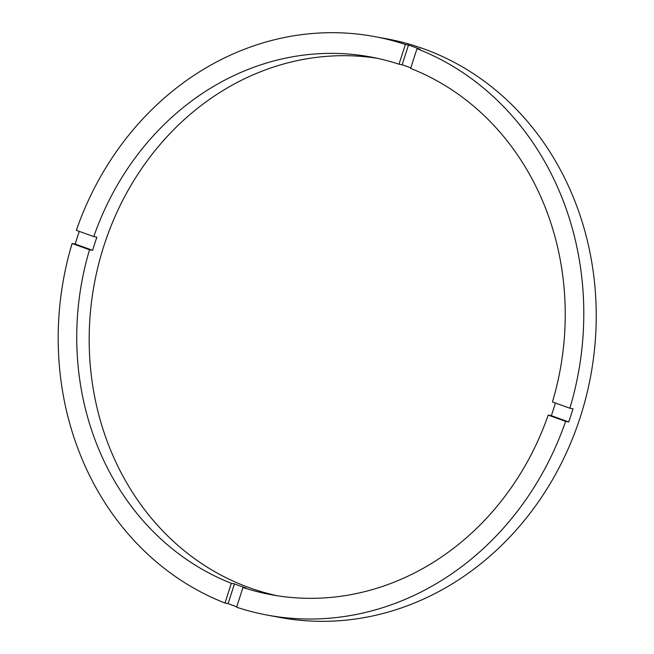 <?xml version="1.0" encoding="UTF-8"?>
<svg xmlns="http://www.w3.org/2000/svg" width="654" height="654" viewBox="0 0 654 654"><rect width="100%" height="100%" fill="white"/><g stroke="black" fill="none" stroke-linecap="round" stroke-linejoin="round"><path stroke-width="0.98" d="M555.418 403.011A273.429 243.19 -79.5 0 1 553.513 409.118A273.429 243.19 -79.5 0 1 551.314 415.666L548.207 415.094L565.636 421.372A294.194 261.665 -79.5 0 1 267.339 615.112L279.789 617.425A294.194 261.665 -79.5 0 0 580.27 417.129A294.194 261.665 -79.5 0 0 387.086 38.897L374.636 36.591A294.194 261.665 -79.5 0 0 76.346 230.331L93.775 236.609A273.429 243.19 -79.5 0 1 370.851 57.004A273.429 243.19 -79.5 0 1 399.014 64.215L402.12 64.795A273.429 243.19 -79.5 0 1 410.81 67.853M267.339 615.112A294.194 261.665 -79.5 0 1 236.601 607.214L242.969 587.488A273.429 243.19 -79.5 0 0 271.132 594.699A273.429 243.19 -79.5 0 0 548.207 415.094M242.969 587.488L246.076 588.069A273.429 243.19 -79.5 0 1 234.467 583.875L231.352 583.303L224.984 603.029A294.194 261.665 -79.5 0 1 72.103 243.476L89.533 249.754A273.429 243.19 -79.5 0 0 231.352 583.303M89.533 249.754L92.639 250.335A273.429 243.19 -79.5 0 1 94.691 243.738A273.429 243.19 -79.5 0 1 96.882 237.189L93.775 236.609M377.056 58.255A273.429 243.19 -79.5 0 0 104.019 245.471A273.429 243.19 -79.5 0 0 277.37 595.761M551.314 415.666L568.743 421.953A294.194 261.665 -79.5 0 0 570.934 415.404A294.194 261.665 -79.5 0 0 572.994 408.807L569.879 408.227A294.194 261.665 -79.5 0 0 416.999 48.674L420.113 49.254A294.194 261.665 -79.5 0 0 408.497 45.069L402.12 64.795M79.289 231.393A294.194 261.665 -79.5 0 0 77.262 237.459A294.194 261.665 -79.5 0 0 75.21 244.056L92.639 250.335M408.497 45.069L405.382 44.488A294.194 261.665 -79.5 0 0 374.636 36.591M405.382 44.488L399.014 64.215M569.879 408.227L552.45 401.948A273.429 243.19 -79.5 0 0 410.63 68.4L416.999 48.674M568.743 421.953L565.636 421.372M234.467 583.875L228.091 603.601A294.194 261.665 -79.5 0 0 236.74 606.781M228.091 603.601L224.984 603.029M72.103 243.476L75.21 244.056"/></g></svg>
